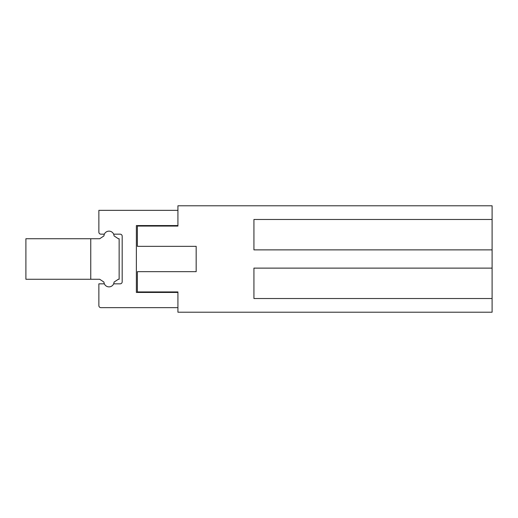 <?xml version="1.0" encoding="UTF-8"?>
<svg xmlns="http://www.w3.org/2000/svg" width="518" height="518" viewBox="0 0 518 518"><rect width="100%" height="100%" fill="white"/><g stroke="black" fill="none" stroke-linecap="round" stroke-linejoin="round"><path stroke-width="0.78" d="M104.364 283.832L98.873 283.832L98.873 305.62A2.027 2.027 0 0 0 100.9 307.647L177.92 307.647L177.92 312.205L492.1 312.205L492.1 298.523L253.93 298.523L253.93 268.123L492.1 268.123L492.1 205.795L177.92 205.795L177.92 210.353L98.873 210.353L98.873 232.142A2.027 2.027 0 0 0 100.9 234.168L104.364 234.168A5.07 5.07 0 0 0 103.943 235.904L99.683 238.733L90.76 238.733L90.76 279.267L99.683 279.267L103.943 282.096A5.07 5.07 0 0 0 113.649 283.832A5.07 5.07 0 0 0 114.064 282.096L118.331 279.267L119.14 279.267L119.14 238.733L118.331 238.733L114.064 235.904A5.07 5.07 0 0 0 104.364 234.168M136.37 225.557L177.92 225.557L177.92 226.062L137.38 226.062L137.38 246.328L196.167 246.328L196.167 271.672L137.38 271.672L137.38 291.938L177.92 291.938L177.92 292.443L136.37 292.443L136.37 225.557M492.1 219.477L253.93 219.477L253.93 249.877L492.1 249.877M177.92 225.557L177.92 210.353M113.649 234.168L120.157 234.168A2.027 2.027 0 0 1 122.183 236.195L122.183 281.805A2.027 2.027 0 0 1 120.157 283.832L113.649 283.832M177.92 307.647L177.92 292.443M492.1 298.523L492.1 268.123M253.93 298.523L253.93 268.123M253.93 249.877L253.93 219.477M90.76 238.733L25.9 238.733L25.9 279.267L90.76 279.267M103.943 235.904L99.683 238.733M118.331 238.733L114.064 235.904M114.064 282.096L118.331 279.267M99.683 279.267L103.943 282.096"/></g></svg>
